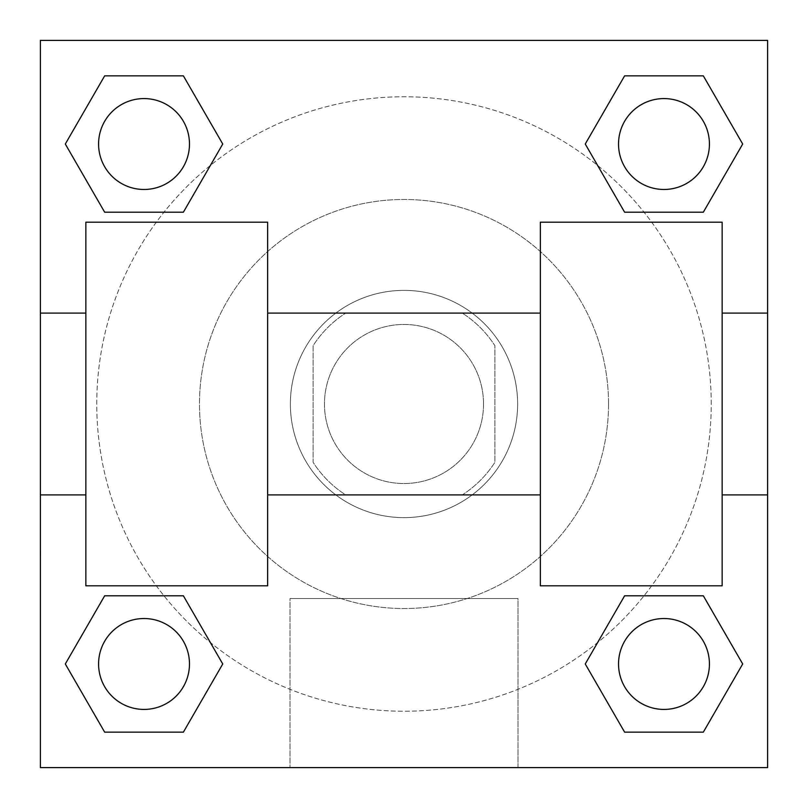 <?xml version="1.0" encoding="UTF-8"?>
<svg xmlns="http://www.w3.org/2000/svg" width="808" height="808" viewBox="0 0 808 808"><rect width="100%" height="100%" fill="white"/><g stroke="black" fill="none" stroke-linecap="round" stroke-linejoin="round"><path stroke-width="0.61" stroke-dasharray="4.04 3.03" d="M483.538 404A79.537 79.537 0 0 0 364.236 335.118A79.537 79.537 0 0 0 364.236 472.882A79.537 79.537 0 0 0 483.538 404A79.537 79.537 0 0 0 364.236 335.118A79.537 79.537 0 0 0 364.236 472.882A79.537 79.537 0 0 0 483.538 404M462.297 494.9L345.703 494.9A107.989 107.989 0 0 1 313.1 462.297L313.1 345.703A107.989 107.989 0 0 1 345.703 313.1L462.297 313.1A107.989 107.989 0 0 1 494.9 345.703L494.9 462.297A107.989 107.989 0 0 1 462.297 494.9L345.703 494.9A107.989 107.989 0 0 1 313.1 462.297L313.1 345.703A107.989 107.989 0 0 1 345.703 313.1L462.297 313.1A107.989 107.989 0 0 1 494.9 345.703L494.9 462.297A107.989 107.989 0 0 1 462.297 494.9M404 290.375A113.625 113.625 0 0 1 502.404 460.812A113.625 113.625 0 0 1 305.596 460.812A113.625 113.625 0 0 1 404 290.375A113.625 113.625 0 0 0 290.375 404A113.625 113.625 0 0 0 404 517.625A113.625 113.625 0 0 0 517.625 404A113.625 113.625 0 0 0 404 290.375M608.525 404A204.525 204.525 0 0 0 301.738 226.876A204.525 204.525 0 0 0 301.738 581.124A204.525 204.525 0 0 0 608.525 404A204.525 204.525 0 0 0 301.738 226.876A204.525 204.525 0 0 0 301.738 581.124A204.525 204.525 0 0 0 608.525 404M163.974 212.201L104.666 212.201L163.974 212.201L104.666 212.201L65.307 144.026L104.666 75.851L183.386 75.851L222.745 144.026L183.386 212.201L222.745 144.026L183.386 212.201L222.745 144.026L183.386 75.851L222.745 144.026M183.386 595.799L222.745 663.974L183.386 595.799L222.745 663.974L183.386 595.799L222.745 663.974L183.386 732.149L104.666 732.149L65.307 663.974L104.666 595.799L163.974 595.799M40.4 767.6L40.4 40.4L767.6 40.4L767.6 767.6L40.4 767.6L40.4 40.4L767.6 40.4L767.6 767.6L40.4 767.6L40.4 40.4L767.6 40.4L767.6 767.6L40.4 767.6L40.4 40.4L767.6 40.4L767.6 767.6L40.4 767.6M624.614 212.201L585.255 144.026L624.614 212.201L585.255 144.026L624.614 212.201L585.255 144.026L624.614 75.851L703.334 75.851L742.693 144.026L703.334 212.201L644.026 212.201M585.255 663.974L624.614 595.799L585.255 663.974L624.614 595.799L585.255 663.974L624.614 732.149L585.255 663.974L624.614 732.149L585.255 663.974L624.614 732.149L703.334 732.149L624.614 732.149L703.334 732.149L742.693 663.974L703.334 732.149M644.026 595.799L703.334 595.799L644.026 595.799L703.334 595.799L742.693 663.974M443.774 40.4L364.236 40.4L443.774 40.44M711.242 404A307.242 307.242 0 0 0 250.379 137.926A307.242 307.242 0 0 0 250.379 670.074A307.242 307.242 0 0 0 711.242 404A307.242 307.242 0 0 0 210.383 165.438A307.242 307.242 0 0 0 271.882 681.386A307.242 307.242 0 0 0 711.242 404M189.476 663.974A45.45 45.45 0 0 0 121.301 624.614A45.45 45.45 0 0 0 121.301 703.334A45.45 45.45 0 0 0 189.476 663.974A45.45 45.45 0 0 0 121.301 624.614A45.45 45.45 0 0 0 121.301 703.334A45.45 45.45 0 0 0 189.476 663.974A45.45 45.45 0 0 0 121.301 624.614A45.45 45.45 0 0 0 121.301 703.334A45.45 45.45 0 0 0 189.476 663.974A45.45 45.45 0 0 0 121.301 624.614A45.45 45.45 0 0 0 121.301 703.334A45.45 45.45 0 0 0 189.476 663.974A45.45 45.45 0 0 0 121.301 624.614A45.45 45.45 0 0 0 121.301 703.334A45.45 45.45 0 0 0 189.476 663.974M189.476 144.026A45.45 45.45 0 0 0 121.301 104.666A45.45 45.45 0 0 0 121.301 183.386A45.45 45.45 0 0 0 189.476 144.026A45.45 45.45 0 0 0 121.301 104.666A45.45 45.45 0 0 0 121.301 183.386A45.45 45.45 0 0 0 189.476 144.026A45.45 45.45 0 0 0 121.301 104.666A45.45 45.45 0 0 0 121.301 183.386A45.45 45.45 0 0 0 189.476 144.026A45.45 45.45 0 0 0 121.301 104.666A45.45 45.45 0 0 0 121.301 183.386A45.45 45.45 0 0 0 189.476 144.026A45.45 45.45 0 0 0 121.301 104.666A45.45 45.45 0 0 0 121.301 183.386A45.45 45.45 0 0 0 189.476 144.026M709.424 144.026A45.45 45.45 0 0 0 641.249 104.666A45.45 45.45 0 0 0 641.249 183.386A45.45 45.45 0 0 0 709.424 144.026A45.45 45.45 0 0 0 641.249 104.666A45.45 45.45 0 0 0 641.249 183.386A45.45 45.45 0 0 0 709.424 144.026A45.45 45.45 0 0 0 641.249 104.666A45.45 45.45 0 0 0 641.249 183.386A45.45 45.45 0 0 0 709.424 144.026A45.45 45.45 0 0 0 641.249 104.666A45.45 45.45 0 0 0 641.249 183.386A45.45 45.45 0 0 0 709.424 144.026A45.45 45.45 0 0 0 641.249 104.666A45.45 45.45 0 0 0 641.249 183.386A45.45 45.45 0 0 0 709.424 144.026M618.524 663.974A45.45 45.45 0 0 1 686.699 624.614A45.45 45.45 0 0 1 686.699 703.334A45.45 45.45 0 0 1 618.524 663.974A45.45 45.45 0 0 1 686.699 624.614A45.45 45.45 0 0 1 686.699 703.334A45.45 45.45 0 0 1 618.524 663.974M517.989 767.6L290.011 767.6L517.989 767.6L290.011 767.6L517.989 767.6L517.989 598.526L290.011 598.526L517.989 598.526L517.989 767.6M40.4 517.625L40.44 557.399L40.4 517.625M767.6 557.389L767.56 477.851L767.56 557.399M767.56 557.389L767.6 477.851L767.6 557.399M709.424 663.974A45.45 45.45 0 0 0 641.249 624.614A45.45 45.45 0 0 0 641.249 703.334A45.45 45.45 0 0 0 709.424 663.974A45.45 45.45 0 0 0 641.249 624.614A45.45 45.45 0 0 0 641.249 703.334A45.45 45.45 0 0 0 709.424 663.974A45.45 45.45 0 0 0 641.249 624.614A45.45 45.45 0 0 0 641.249 703.334A45.45 45.45 0 0 0 709.424 663.974M222.745 663.974L183.386 732.149L222.745 663.974L183.386 732.149L104.666 732.149L65.307 663.974L104.666 595.799M183.386 732.149L104.666 732.149L65.307 663.974M585.255 144.026L624.614 75.851L585.255 144.026L624.614 75.851L703.334 75.851L742.693 144.026L703.334 212.201M624.614 75.851L703.334 75.851L742.693 144.026M65.307 144.026L104.666 212.201L65.307 144.026L104.666 212.201L65.307 144.026L104.666 75.851L183.386 75.851L104.666 75.851L65.307 144.026L104.666 75.851M767.6 313.1L767.6 494.9L767.6 313.1M290.011 598.526L517.989 598.526L290.011 598.526L290.011 767.6L290.011 598.526M40.4 494.9L40.4 313.1L40.4 494.9M404 40.4L364.226 40.4L404 40.4M404 40.44L364.226 40.44L404 40.44M85.85 222.2L267.65 222.2L267.65 585.8L85.85 585.8L85.85 222.2M540.35 222.2L540.35 585.8L722.15 585.8L722.15 222.2L540.35 222.2M540.35 404L540.35 313.1L540.35 404M267.65 404L267.65 313.1L267.65 404M722.15 404L722.15 313.1L722.15 404M85.85 404L85.85 494.9L85.85 404"/><path stroke-width="1.21" d="M222.745 144.026L183.386 212.201L104.666 212.201L65.307 144.026L104.666 75.851L183.386 75.851L222.745 144.026L183.386 212.201L163.974 212.201M163.974 595.799L183.386 595.799L222.745 663.974L183.386 732.149L104.666 732.149L65.307 663.974L104.666 595.799L183.386 595.799M644.026 212.201L624.614 212.201L585.255 144.026L624.614 75.851L703.334 75.851L742.693 144.026L703.334 212.201L624.614 212.201M585.255 663.974L624.614 595.799L703.334 595.799L742.693 663.974L703.334 732.149L624.614 732.149L585.255 663.974L624.614 595.799L644.026 595.799M624.614 595.799L703.334 595.799L624.614 595.799M703.334 732.149L624.614 732.149L703.334 732.149L742.693 663.974M709.424 663.974A45.45 45.45 0 0 0 641.249 624.614A45.45 45.45 0 0 0 641.249 703.334A45.45 45.45 0 0 0 709.424 663.974M183.386 732.149L104.666 732.149L183.386 732.149L222.745 663.974M189.476 663.974A45.45 45.45 0 0 0 121.301 624.614A45.45 45.45 0 0 0 121.301 703.334A45.45 45.45 0 0 0 189.476 663.974M624.614 75.851L703.334 75.851L624.614 75.851L585.255 144.026M709.424 144.026A45.45 45.45 0 0 0 641.249 104.666A45.45 45.45 0 0 0 641.249 183.386A45.45 45.45 0 0 0 709.424 144.026M104.666 75.851L183.386 75.851L104.666 75.851L65.307 144.026M183.386 212.201L104.666 212.201L183.386 212.201M189.476 144.026A45.45 45.45 0 0 0 121.301 104.666A45.45 45.45 0 0 0 121.301 183.386A45.45 45.45 0 0 0 189.476 144.026M767.6 313.1L767.6 767.6L40.4 767.6L40.4 40.4L767.6 40.4L767.6 313.1L722.15 313.1M65.307 663.974L104.666 595.799M742.693 144.026L703.334 212.201M540.35 222.2L540.35 585.8L722.15 585.8L722.15 222.2L540.35 222.2M267.65 585.8L267.65 222.2L85.85 222.2L85.85 585.8L267.65 585.8M540.35 313.1L267.65 313.1M540.35 494.9L267.65 494.9M767.6 494.9L722.15 494.9M40.4 494.9L85.85 494.9M40.4 313.1L85.85 313.1"/></g></svg>
